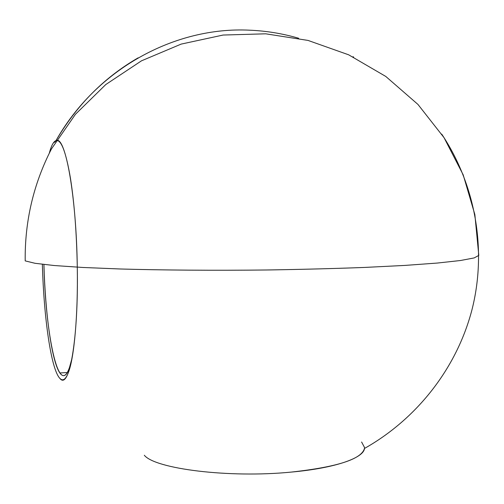<?xml version="1.0" encoding="UTF-8"?>
<svg xmlns="http://www.w3.org/2000/svg" width="504" height="504" viewBox="0 0 504 504"><rect width="100%" height="100%" fill="white"/><g stroke="black" fill="none" stroke-linecap="round" stroke-linejoin="round"><path stroke-width="0.76" d="M43.917 264.493C45.562 334.297 58.527 397.48 69.237 368.411L72.097 357.966C68.424 374.302 64.342 379.298 59.856 372.966C51.799 361.582 45.291 313.79 43.917 264.493M298.664 38.266C282.687 33.56 266.257 30.87 249.367 30.177C174.945 26.504 96.503 68.834 56.007 140.591L56.429 140.49C65.47 136.408 76.4 196.283 77.282 267.164C78.088 315.019 74.201 357.708 68.412 372.475C65.684 379.518 62.83 381.484 59.856 378.365C51.087 369.369 43.816 317.633 42.367 264.31M441.737 134.146C476.469 186.448 486.883 251.855 471.832 310.288C456.466 368.701 416.543 419.133 364.436 448.484C361.62 459.175 337.182 467.044 291.129 472.103C228.98 478.246 155.131 468.859 144.32 455.257C155.131 468.859 228.98 478.246 291.129 472.103C336.735 468.027 365.728 457.279 364.48 447.42L361.601 442.008M49.297 153.191C51.276 145.725 53.512 141.53 56.007 140.591C61.104 139.161 65.923 151.717 70.453 178.258C74.359 203.118 76.633 232.754 77.282 267.164C78.605 339.463 69.161 390.789 59.856 378.365M353.102 56.675L353.676 57.21M53.355 142.922L55.409 141.643C76.148 105.695 103.717 77.761 138.121 57.847M25.2 260.889C24.734 221.275 33.484 183.96 51.446 148.945L75.417 114.32L105.783 84.546L141.492 60.82L181.163 44.1L223.102 35.041L265.715 33.812L308.051 40.427L348.655 54.81L385.774 76.438L417.955 104.429L444.037 137.661L463.189 174.838L474.856 214.565L478.794 255.408L474.188 257.922L460.499 260.511L437.365 263.05L405.008 265.413L364.411 267.441C333.78 268.594 301.115 269.438 266.402 269.987C213.967 270.553 162.761 270.188 120.16 268.985L82.801 267.466L54.193 265.526L35.009 263.29L25.2 260.889M69.237 368.411L68.412 372.475M67.334 372.532L59.856 372.966"/></g></svg>
